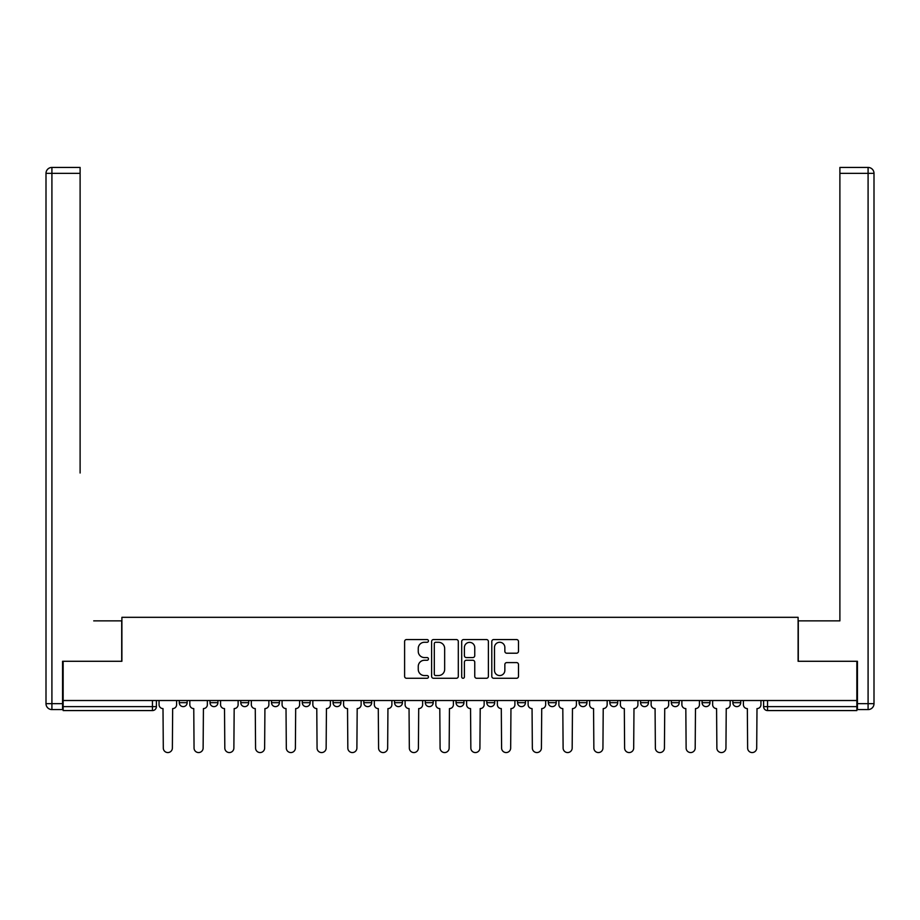 <?xml version="1.0" encoding="UTF-8"?>
<svg xmlns="http://www.w3.org/2000/svg" width="920" height="920" viewBox="0 0 920 920"><rect width="100%" height="100%" fill="white"/><g stroke="black" fill="none" stroke-linecap="round" stroke-linejoin="round"><path stroke-width="1.38" d="M428.455 640.918A1.357 1.357 0 0 0 427.098 639.561L406.548 639.561A1.932 1.932 0 0 0 404.604 641.505L404.604 676.338A1.932 1.932 0 0 0 406.548 678.27L427.098 678.27A1.357 1.357 0 0 0 428.455 676.913A1.357 1.357 0 0 0 427.098 675.556L424.442 675.556A6.187 6.187 0 0 1 418.255 669.369L418.255 666.459A6.187 6.187 0 0 1 424.442 660.272L427.098 660.272A1.357 1.357 0 0 0 428.455 658.915A1.357 1.357 0 0 0 427.098 657.558L424.442 657.558A6.187 6.187 0 0 1 418.255 651.371L418.255 648.462A6.187 6.187 0 0 1 424.442 642.275L427.098 642.275A1.357 1.357 0 0 0 428.455 640.918M517.569 700.511L517.569 702.684L525.447 702.684A3.944 3.944 0 0 1 521.514 706.629A3.944 3.944 0 0 1 517.569 702.684L517.569 700.511M425.304 700.511L425.304 702.684L433.193 702.684A3.944 3.944 0 0 1 429.249 706.629A3.944 3.944 0 0 1 425.304 702.684L425.304 700.511M363.791 700.511L363.791 702.684L371.68 702.684A3.944 3.944 0 0 1 367.735 706.629A3.944 3.944 0 0 1 363.791 702.684L363.791 700.511M333.04 700.511L333.04 702.684L340.929 702.684A3.944 3.944 0 0 1 336.984 706.629A3.944 3.944 0 0 1 333.04 702.684L333.04 700.511M271.526 700.511L271.526 702.684L279.415 702.684A3.944 3.944 0 0 1 275.471 706.629A3.944 3.944 0 0 1 271.526 702.684L271.526 700.511M516.557 653.211A1.932 1.932 0 0 0 518.489 651.268L518.489 641.505A1.932 1.932 0 0 0 516.557 639.561L493.718 639.561A1.932 1.932 0 0 0 491.786 641.505L491.786 676.338A1.932 1.932 0 0 0 493.718 678.27L516.557 678.27A1.932 1.932 0 0 0 518.489 676.338L518.489 664.527A1.932 1.932 0 0 0 516.557 662.595L506.782 662.595A1.932 1.932 0 0 0 504.85 664.527L504.85 670.381A5.175 5.175 0 0 1 499.675 675.556A5.175 5.175 0 0 1 494.488 670.381L494.488 647.45A5.175 5.175 0 0 1 499.675 642.275A5.175 5.175 0 0 1 504.85 647.45L504.85 651.268A1.932 1.932 0 0 0 506.782 653.211L516.557 653.211M63.146 700.511L63.146 661.284L121.9 661.284L121.9 617.32L798.1 617.32L798.1 661.284L856.853 661.284L856.853 700.511L63.146 700.511L63.146 706.629L156.4 706.629L156.4 700.511L156.4 706.629A3.944 3.944 0 0 1 152.455 710.573L63.146 710.573L63.146 706.629M458.309 641.505A1.932 1.932 0 0 0 456.366 639.561L433.538 639.561A1.932 1.932 0 0 0 431.606 641.505L431.606 676.338A1.932 1.932 0 0 0 433.538 678.27L456.366 678.27A1.932 1.932 0 0 0 458.309 676.338L458.309 641.505M463.634 639.561L486.461 639.561A1.932 1.932 0 0 1 488.393 641.505L488.393 676.338A1.932 1.932 0 0 1 486.461 678.27L476.686 678.27A1.932 1.932 0 0 1 474.754 676.338L474.754 662.205A1.932 1.932 0 0 0 472.822 660.272L466.336 660.272A1.932 1.932 0 0 0 464.404 662.205L464.404 676.913A1.357 1.357 0 0 1 463.047 678.27A1.357 1.357 0 0 1 461.69 676.913L461.69 641.505A1.932 1.932 0 0 1 463.634 639.561M763.6 700.511L763.6 706.629L856.853 706.629L856.853 710.573L767.544 710.573A3.944 3.944 0 0 1 763.6 706.629M856.853 700.511L856.853 706.629M740.726 702.684L740.726 700.511L740.726 702.684A3.944 3.944 0 0 1 736.793 706.629A3.944 3.944 0 0 1 732.849 702.684L740.726 702.684A3.944 3.944 0 0 1 736.793 706.629M732.849 700.511L732.849 702.684M709.975 700.511L709.975 702.684A3.944 3.944 0 0 1 706.031 706.629A3.944 3.944 0 0 1 702.086 702.684L709.975 702.684A3.944 3.944 0 0 1 706.031 706.629M702.086 700.511L702.086 702.684M679.224 700.511L679.224 702.684A3.944 3.944 0 0 1 675.28 706.629A3.944 3.944 0 0 1 671.335 702.684L679.224 702.684M671.335 700.511L671.335 702.684M648.473 700.511L648.473 702.684A3.944 3.944 0 0 1 644.529 706.629A3.944 3.944 0 0 1 640.584 702.684L648.473 702.684M640.584 700.511L640.584 702.684M617.711 700.511L617.711 702.684A3.944 3.944 0 0 1 613.766 706.629A3.944 3.944 0 0 1 609.833 702.684L617.711 702.684M609.833 700.511L609.833 702.684M586.96 700.511L586.96 702.684A3.944 3.944 0 0 1 583.015 706.629A3.944 3.944 0 0 1 579.071 702.684A3.944 3.944 0 0 0 583.015 706.629M579.071 700.511L579.071 702.684L586.96 702.684M556.209 700.511L556.209 702.684A3.944 3.944 0 0 1 552.264 706.629A3.944 3.944 0 0 1 548.32 702.684A3.944 3.944 0 0 0 552.264 706.629M548.32 700.511L548.32 702.684L556.209 702.684M525.447 700.511L525.447 702.684A3.944 3.944 0 0 1 521.514 706.629M494.695 700.511L494.695 702.684A3.944 3.944 0 0 1 490.751 706.629A3.944 3.944 0 0 1 486.806 702.684L494.695 702.684M486.806 700.511L486.806 702.684M463.944 700.511L463.944 702.684A3.944 3.944 0 0 1 460 706.629A3.944 3.944 0 0 1 456.055 702.684L463.944 702.684L463.944 700.511M456.055 700.511L456.055 702.684M433.193 700.511L433.193 702.684M402.431 700.511L402.431 702.684A3.944 3.944 0 0 1 398.486 706.629A3.944 3.944 0 0 1 394.553 702.684L402.431 702.684L402.431 700.511M394.553 700.511L394.553 702.684M371.68 700.511L371.68 702.684L371.68 700.511M340.929 702.684L340.929 700.511L340.929 702.684A3.944 3.944 0 0 1 336.984 706.629M310.166 700.511L310.166 702.684A3.944 3.944 0 0 1 306.233 706.629A3.944 3.944 0 0 1 302.289 702.684A3.944 3.944 0 0 0 306.233 706.629A3.944 3.944 0 0 0 310.166 702.684L310.166 700.511M302.289 700.511L302.289 702.684L310.166 702.684M279.415 700.511L279.415 702.684M248.664 700.511L248.664 702.684A3.944 3.944 0 0 1 244.72 706.629A3.944 3.944 0 0 1 240.775 702.684A3.944 3.944 0 0 0 244.72 706.629A3.944 3.944 0 0 0 248.664 702.684L240.775 702.684L240.775 700.511M210.024 700.511L210.024 702.684L217.913 702.684L217.913 700.511L217.913 702.684A3.944 3.944 0 0 1 213.969 706.629A3.944 3.944 0 0 1 210.024 702.684A3.944 3.944 0 0 0 213.969 706.629M179.273 700.511L179.273 702.684L187.151 702.684L187.151 700.511L187.151 702.684A3.944 3.944 0 0 1 183.206 706.629A3.944 3.944 0 0 1 179.273 702.684A3.944 3.944 0 0 0 183.206 706.629M152.455 700.511L152.455 710.573A3.944 3.944 0 0 0 156.4 706.629M435.666 642.275A1.357 1.357 0 0 0 434.309 643.632L434.309 674.199A1.357 1.357 0 0 0 435.666 675.556L438.472 675.556A6.187 6.187 0 0 0 444.659 669.369L444.659 648.462A6.187 6.187 0 0 0 438.472 642.275L435.666 642.275M474.754 647.553A5.175 5.175 0 0 0 469.579 642.367A5.175 5.175 0 0 0 464.404 647.553L464.404 655.626A1.932 1.932 0 0 0 466.336 657.558L472.822 657.558A1.932 1.932 0 0 0 474.754 655.626L474.754 647.553M159.056 700.511L159.056 704.651A3.944 3.944 0 0 0 163.001 708.595L163.3 748.029A4.531 4.531 0 0 0 167.831 752.56A4.531 4.531 0 0 0 172.373 748.029L172.661 708.595A3.944 3.944 0 0 0 176.605 704.651L176.605 700.511M189.819 700.511L189.819 704.651A3.944 3.944 0 0 0 193.763 708.595L194.051 748.029A4.531 4.531 0 0 0 198.593 752.56A4.531 4.531 0 0 0 203.124 748.029L203.423 708.595A3.944 3.944 0 0 0 207.356 704.651L207.356 700.511M220.57 700.511L220.57 704.651A3.944 3.944 0 0 0 224.514 708.595L224.814 748.029A4.531 4.531 0 0 0 229.344 752.56A4.531 4.531 0 0 0 233.875 748.029L234.174 708.595A3.944 3.944 0 0 0 238.119 704.651L238.119 700.511M62.56 703.673L62.56 709.584L51.911 709.584A5.911 5.911 0 0 1 46 703.673L46 173.351L51.911 173.351L51.911 167.44L80.109 167.44L80.109 173.351L51.911 173.351L51.911 703.673L62.56 703.673L62.56 661.284L121.704 661.284L121.704 620.873L93.713 620.873M80.109 173.351L80.109 473.006M51.911 167.44A5.911 5.911 0 0 0 46 173.351A5.911 5.911 0 0 1 51.911 167.44M826.286 620.873L839.891 620.873L839.891 167.44L868.089 167.44L839.891 167.44M857.44 703.673L868.089 703.673L868.089 173.351L874 173.351A5.911 5.911 0 0 0 868.089 167.44A5.911 5.911 0 0 1 874 173.351A5.911 5.911 0 0 0 868.089 167.44A5.911 5.911 0 0 1 874 173.351L874 703.673A5.911 5.911 0 0 1 868.089 709.584L857.44 709.584L857.44 661.284L798.295 661.284L798.295 620.873L839.891 620.873L839.891 473.006M251.321 700.511L251.321 704.651A3.944 3.944 0 0 0 255.265 708.595L255.564 748.029A4.531 4.531 0 0 0 260.095 752.56A4.531 4.531 0 0 0 264.627 748.029L264.925 708.595A3.944 3.944 0 0 0 268.87 704.651L268.87 700.511M282.083 700.511L282.083 704.651A3.944 3.944 0 0 0 286.017 708.595L286.315 748.029A4.531 4.531 0 0 0 290.846 752.56A4.531 4.531 0 0 0 295.389 748.029L295.676 708.595A3.944 3.944 0 0 0 299.621 704.651L299.621 700.511M312.834 700.511L312.834 704.651A3.944 3.944 0 0 0 316.779 708.595L317.066 748.029A4.531 4.531 0 0 0 321.609 752.56A4.531 4.531 0 0 0 326.14 748.029L326.439 708.595A3.944 3.944 0 0 0 330.384 704.651L330.384 700.511M343.585 700.511L343.585 704.651A3.944 3.944 0 0 0 347.53 708.595L347.829 748.029A4.531 4.531 0 0 0 352.36 752.56A4.531 4.531 0 0 0 356.891 748.029L357.19 708.595A3.944 3.944 0 0 0 361.134 704.651L361.134 700.511M374.336 700.511L374.336 704.651A3.944 3.944 0 0 0 378.281 708.595L378.58 748.029A4.531 4.531 0 0 0 383.111 752.56A4.531 4.531 0 0 0 387.653 748.029L387.941 708.595A3.944 3.944 0 0 0 391.885 704.651L391.885 700.511M405.099 700.511L405.099 704.651A3.944 3.944 0 0 0 409.043 708.595L409.331 748.029A4.531 4.531 0 0 0 413.873 752.56A4.531 4.531 0 0 0 418.404 748.029L418.703 708.595A3.944 3.944 0 0 0 422.636 704.651L422.636 700.511M435.85 700.511L435.85 704.651A3.944 3.944 0 0 0 439.794 708.595L440.093 748.029A4.531 4.531 0 0 0 444.624 752.56A4.531 4.531 0 0 0 449.155 748.029L449.454 708.595A3.944 3.944 0 0 0 453.399 704.651L453.399 700.511M466.601 700.511L466.601 704.651A3.944 3.944 0 0 0 470.546 708.595L470.844 748.029A4.531 4.531 0 0 0 475.375 752.56A4.531 4.531 0 0 0 479.906 748.029L480.205 708.595A3.944 3.944 0 0 0 484.15 704.651L484.15 700.511M497.363 700.511L497.363 704.651A3.944 3.944 0 0 0 501.296 708.595L501.595 748.029A4.531 4.531 0 0 0 506.126 752.56A4.531 4.531 0 0 0 510.669 748.029L510.956 708.595A3.944 3.944 0 0 0 514.901 704.651L514.901 700.511M528.115 700.511L528.115 704.651A3.944 3.944 0 0 0 532.059 708.595L532.346 748.029A4.531 4.531 0 0 0 536.889 752.56A4.531 4.531 0 0 0 541.42 748.029L541.719 708.595A3.944 3.944 0 0 0 545.663 704.651L545.663 700.511M558.865 700.511L558.865 704.651A3.944 3.944 0 0 0 562.81 708.595L563.109 748.029A4.531 4.531 0 0 0 567.64 752.56A4.531 4.531 0 0 0 572.171 748.029L572.47 708.595A3.944 3.944 0 0 0 576.414 704.651L576.414 700.511M589.616 700.511L589.616 704.651A3.944 3.944 0 0 0 593.561 708.595L593.86 748.029A4.531 4.531 0 0 0 598.391 752.56A4.531 4.531 0 0 0 602.933 748.029L603.221 708.595A3.944 3.944 0 0 0 607.165 704.651L607.165 700.511M620.379 700.511L620.379 704.651A3.944 3.944 0 0 0 624.323 708.595L624.611 748.029A4.531 4.531 0 0 0 629.154 752.56A4.531 4.531 0 0 0 633.684 748.029L633.983 708.595A3.944 3.944 0 0 0 637.917 704.651L637.917 700.511M651.13 700.511L651.13 704.651A3.944 3.944 0 0 0 655.074 708.595L655.373 748.029A4.531 4.531 0 0 0 659.904 752.56A4.531 4.531 0 0 0 664.435 748.029L664.734 708.595A3.944 3.944 0 0 0 668.679 704.651L668.679 700.511M681.881 700.511L681.881 704.651A3.944 3.944 0 0 0 685.825 708.595L686.124 748.029A4.531 4.531 0 0 0 690.655 752.56A4.531 4.531 0 0 0 695.186 748.029L695.485 708.595A3.944 3.944 0 0 0 699.43 704.651L699.43 700.511M712.644 700.511L712.644 704.651A3.944 3.944 0 0 0 716.577 708.595L716.875 748.029A4.531 4.531 0 0 0 721.406 752.56A4.531 4.531 0 0 0 725.949 748.029L726.236 708.595A3.944 3.944 0 0 0 730.181 704.651L730.181 700.511M743.394 700.511L743.394 704.651A3.944 3.944 0 0 0 747.339 708.595L747.626 748.029A4.531 4.531 0 0 0 752.169 752.56A4.531 4.531 0 0 0 756.7 748.029L756.999 708.595A3.944 3.944 0 0 0 760.943 704.651L760.943 700.511M767.544 700.511L767.544 710.573M51.911 709.584L51.911 703.673L46 703.673M868.089 167.44L868.089 173.351L839.891 173.351M874 703.673L868.089 703.673L868.089 709.584"/></g></svg>

